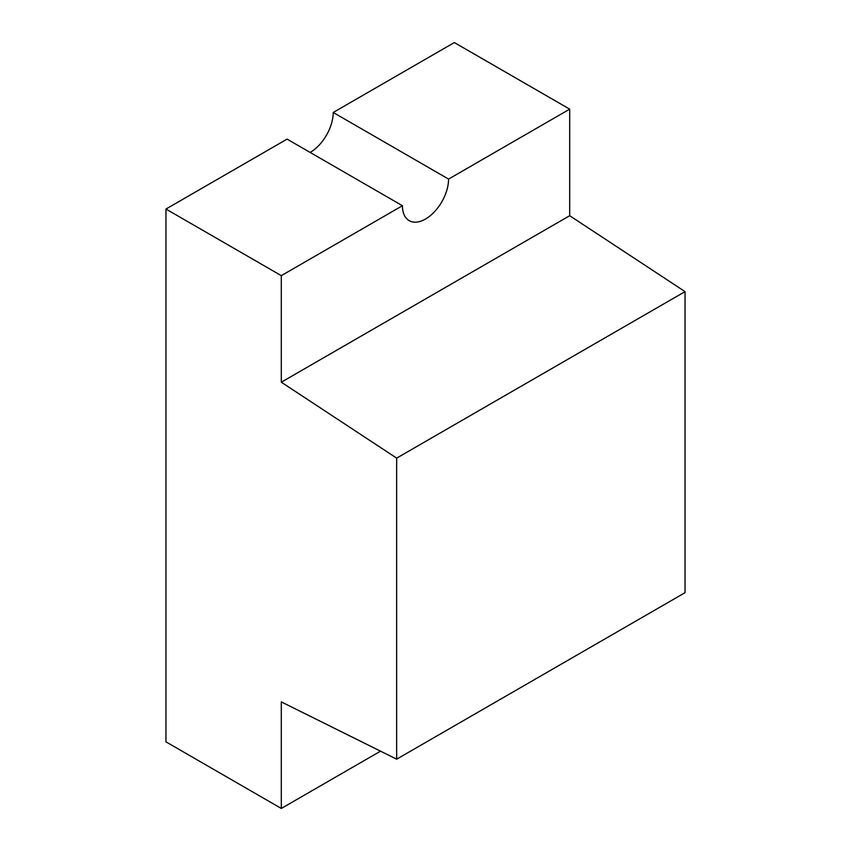 <?xml version="1.0" encoding="UTF-8"?>
<svg xmlns="http://www.w3.org/2000/svg" width="851" height="851" viewBox="0 0 851 851"><rect width="100%" height="100%" fill="white"/><g stroke="black" fill="none" stroke-linecap="round" stroke-linejoin="round"><path stroke-width="1.28" d="M333.22 112.481L454.338 42.55L569.691 109.151L448.573 179.082L333.22 112.481A32.625 18.839 120 0 1 310.147 152.435M281.309 808.45L281.309 701.894L396.662 759.177L396.662 458.125L281.309 382.205L281.309 275.65L165.956 209.048L165.956 741.849L281.309 808.45L380.535 751.167M396.662 759.177L685.044 592.679L685.044 291.627L569.691 215.707L569.691 109.151M396.662 458.125L685.044 291.627M281.309 382.205L569.691 215.707M281.309 275.65L402.427 205.719A32.625 18.839 120 0 0 409.182 220.654A32.625 18.839 120 0 0 434.329 211.91A32.625 18.839 120 0 0 448.573 179.082M402.427 205.719L287.074 139.117L165.956 209.048"/></g></svg>
